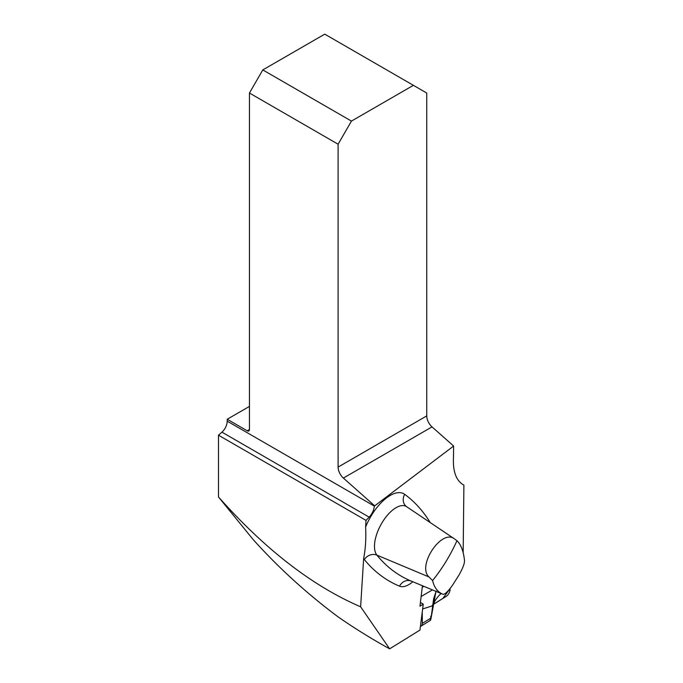 <?xml version="1.0" encoding="UTF-8"?>
<svg xmlns="http://www.w3.org/2000/svg" width="683" height="683" viewBox="0 0 683 683"><rect width="100%" height="100%" fill="white"/><g stroke="black" fill="none" stroke-linecap="round" stroke-linejoin="round"><path stroke-width="1.02" d="M218.492 496.976C265.175 549.508 312.549 586.108 360.624 606.786L363.638 558.6C365.533 548.893 366.19 538.366 365.618 527.028L366.037 520.386L218.492 435.208L218.492 496.976L252.983 539.357C278.322 567.59 306.658 593.407 338 616.809C354.093 628.01 371.304 638.69 389.634 648.85L419.934 630.102L423.247 604.165L419.951 606.205L422.435 585.749M366.037 520.386L369.17 517.159C372.192 513.812 373.917 510.133 374.352 506.12L453.623 446.042L453.478 457.422C452.795 471.159 455.996 480.243 463.091 484.674L463.894 485.101L463.168 552.743M360.624 606.786L389.634 648.85M262.801 69.922L324.749 34.15L413.403 85.332L351.446 121.096L262.801 69.922L249.449 93.033L338.102 144.215L351.446 121.096M413.403 85.332L426.747 93.033L426.747 415.896A10.066 5.814 -120 0 0 432.023 426.884L453.623 446.042M338.102 144.215L338.102 467.078A10.066 5.814 -120 0 0 343.378 478.066L374.386 505.565M249.449 406.411L227.208 419.251L247.229 430.811A3.142 1.818 -120 0 0 248.8 430.973A3.142 1.818 -120 0 0 249.449 429.53L249.449 93.033M227.208 419.251L227.208 421.163A10.066 5.814 -60 0 1 221.932 432.151L218.492 435.208M456.961 540.723L454.289 538.759C441.474 528.71 416.775 565.976 428.975 576.947L432.578 580.55C442.26 568.572 450.387 555.296 456.961 540.723C460.982 544.547 463.501 551.181 464.508 560.615C464.611 563.492 462.775 568.299 458.993 575.035L452.547 585.194C448.014 591.504 444.838 594.543 443.011 594.304C437.735 592.118 434.26 587.534 432.578 580.55M420.412 602.44L423.247 604.165M450.088 588.558L450.054 589.728A4.994 2.254 -60 0 1 446.23 596.361L434.064 603.892L434.371 602.005M450.088 588.55L442.9 598.419L433.227 604.481A12.584 7.223 -170.7 0 1 434.064 603.892M441.107 593.51A72.355 41.518 9.3 0 0 432.672 606.043M436.189 590.983L433.603 598.923L431.101 617.961L422.316 623.391A4.994 3.415 58.2 0 1 421.027 626.149A4.994 3.415 58.2 0 1 420.404 626.422M430.452 618.072C430.23 620.992 430.444 620.958 431.101 617.961M423.87 586.338L422.248 587.303M421.129 596.49L432.433 589.907M422.64 608.937L432.706 605.77M422.265 611.9L422.316 623.391M430.76 616.194L431.041 618.388M431.093 618.004L435.959 591.376M432.544 605.129L431.895 606.026M365.618 527.028A38.675 18.202 -61.7 0 1 404.695 494.33A386.74 182.045 -61.7 0 1 430.256 522.597M412.814 581.745A28.097 13.225 -61.7 0 1 399.555 586.185A386.74 182.045 -61.7 0 1 364.312 559.522A38.675 18.202 -61.7 0 1 363.638 558.6M338.102 467.078L426.747 415.896M227.208 421.163L374.352 506.12M428.975 576.947L376.914 555.125A376.709 177.324 118.3 0 0 411.123 581.045A376.709 177.324 118.3 0 0 411.243 581.088L442.866 594.244M432.023 426.884L343.378 478.066M247.229 430.811L249.449 429.53M369.17 517.159L221.932 432.151M406.59 506.675A10.066 8.862 126.3 0 1 406.564 506.658A10.066 8.862 126.3 0 1 404.695 494.33M406.82 506.837A28.643 13.481 118.3 0 0 406.607 506.684A28.643 13.481 118.3 0 0 382.343 522.23A28.643 13.481 118.3 0 0 376.914 555.125A10.066 8.717 140.9 0 0 364.312 559.522M399.555 586.185A10.066 8.87 112.5 0 1 411.209 581.079M442.96 594.287L411.123 581.045M406.564 506.658L454.289 538.759M411.234 581.088L410.244 580.755M430.538 620.266L421.027 626.149"/></g></svg>
